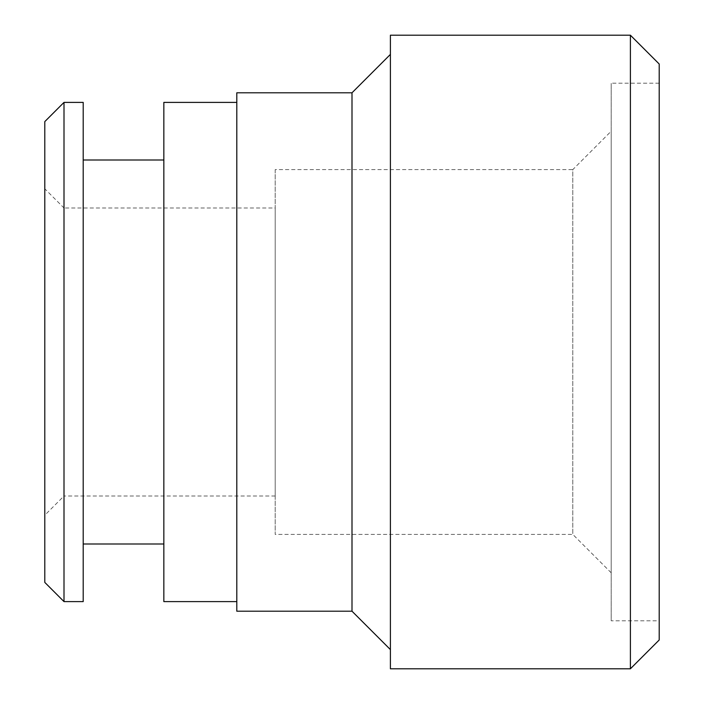 <?xml version="1.0" encoding="UTF-8"?>
<svg xmlns="http://www.w3.org/2000/svg" width="704" height="704" viewBox="0 0 704 704"><rect width="100%" height="100%" fill="white"/><g stroke="black" fill="none" stroke-linecap="round" stroke-linejoin="round"><path stroke-width="0.53" stroke-dasharray="3.52 2.64" d="M275.202 207.997L275.202 496.003L275.202 207.997L64.002 207.997L64.002 496.003L44.801 515.196L44.801 188.804L44.801 515.196M275.202 496.003L64.002 496.003L64.002 207.997L44.801 188.804M611.204 572.801L572.801 534.398L275.202 534.398L275.202 169.602L572.801 169.602L572.801 534.398L572.801 169.602L611.204 131.199L611.204 572.801L611.204 131.199M390.403 54.402L390.403 649.598L390.403 54.402M275.202 169.602L275.202 534.398M659.199 620.796L659.199 83.204L659.199 620.796L611.204 620.796L611.204 83.204L611.204 620.796M659.199 83.204L611.204 83.204M236.799 601.603L236.799 102.397L236.799 601.603M163.838 543.998L163.838 160.002L163.838 543.998M83.204 543.998L83.204 160.002L83.204 543.998M44.801 121.598L44.801 582.402M83.204 102.397L83.204 601.603M64.002 601.603L64.002 102.397M163.838 102.397L163.838 601.603M236.799 92.796L236.799 611.204M352 92.796L352 611.204M390.403 35.2L390.403 668.8M630.397 35.2L630.397 668.8M659.199 639.998L659.199 64.002"/><path stroke-width="1.06" d="M630.397 35.2L659.199 64.002L659.199 639.998L630.397 668.8L630.397 35.2L390.403 35.2L390.403 668.8L630.397 668.8M390.403 649.598L352 611.204L352 92.796L390.403 54.402M44.801 582.402L44.801 121.598L64.002 102.397L64.002 601.603L44.801 582.402M352 92.796L236.799 92.796L236.799 611.204L352 611.204M236.799 102.397L163.838 102.397L163.838 601.603L236.799 601.603M163.838 160.002L83.204 160.002M163.838 543.998L83.204 543.998M64.002 601.603L83.204 601.603L83.204 102.397L64.002 102.397"/></g></svg>
